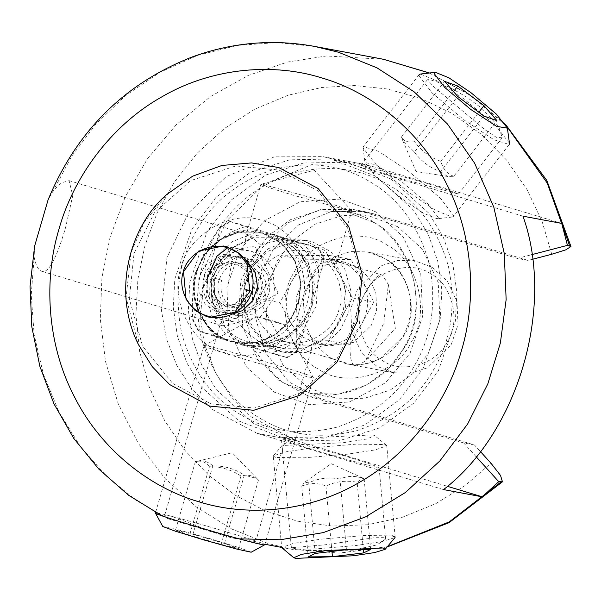 <?xml version="1.0" encoding="UTF-8"?>
<svg xmlns="http://www.w3.org/2000/svg" width="601" height="601" viewBox="0 0 601 601"><rect width="100%" height="100%" fill="white"/><g stroke="black" fill="none" stroke-linecap="round" stroke-linejoin="round"><path stroke-width="0.45" stroke-dasharray="3 2.25" d="M353.208 550.2L311.078 550.531L296.533 548.878L291.402 547.759L324.608 544.859L374.566 537.715L383.415 537.662L385.662 539.089L376.992 544.889L353.208 550.2M376.94 467.293C371.951 466.594 338.401 457.384 315.931 450.532L291.485 442.854L281.388 438.955L283.529 439.121L344.538 455.874L368.984 463.551L379.081 467.45L376.94 467.293M481.641 108.142L498.777 126.668L502.188 137.757L496.336 137.336L484.676 129.516L433.899 86.852L427.401 79.73L429.775 79.602L438.317 82.345L451.464 88.324L466.812 97.189L481.641 108.142M362.966 165.703L360.833 165.508L370.554 169.317L395.368 177.115L458.51 194.063L448.782 190.254L423.968 182.456L362.966 165.703M34.603 246.147L34.137 257.025C35.797 265.732 38.494 270.525 42.235 271.404C49.823 273.447 58.605 251.699 65.607 227.396L72.751 195.648L69.1 180.646L61.542 182.787L53.564 190.141L48.088 199.825M168.25 518.746L231.768 537.903L255.613 541.741L244.757 540.502L223.317 535.153L205.873 529.331L175.71 517.777L167.123 515.117L164.704 515.335L168.25 518.746L136.442 500.535L106.685 476.353L80.444 446.596L59.018 412.151L43.422 374.355L34.159 334.825L31.229 295.211L34.137 257.025M221.724 325.554L222.167 325.659C224.932 326.133 230.228 324.991 238.071 322.234C247.311 334.614 260.271 344.072 276.933 350.593L282.245 351.885L300.312 351.179L311.521 344.388L311.408 349.707L308.471 351.69C305.736 351.119 301.747 347.754 296.496 341.578L276.55 346.739L253.87 346.582L248.326 345.252C232.354 338.859 223.933 330.25 223.054 319.431L220.492 323.293L221.724 325.554L42.235 271.404M260.541 244.9L249.054 234.916L245.629 236.779L245.516 242.098L256.725 235.299L274.792 234.593L300.019 246.079L318.966 264.245C326.809 261.495 332.105 260.353 334.87 260.819L336.545 263.193L333.983 267.054L325.524 250.85L303.167 239.897L280.487 239.739L260.541 244.9L240.888 280.254L238.071 322.234M223.054 319.431C212.446 307.832 208.855 292.995 212.281 274.905C219.087 257.761 230.168 246.823 245.516 242.098M276.114 235.141L294.114 244.742L308.185 262.231L314.368 284.258L312.167 305.488L303.61 323.225L288.51 337.852L269.195 345.748L249.768 345.83L244.344 344.508L226.337 334.9L212.273 317.418L206.09 295.392L208.292 274.161L216.848 256.417L231.948 241.797L251.263 233.902L270.69 233.819L276.114 235.141M532.328 259.316L528.076 260.421L373.086 213.686L363.936 211.454L331.151 211.59L298.562 224.917L273.072 249.595L258.64 279.533L254.922 315.352L265.349 352.524L289.089 382.033L319.469 398.238L474.459 444.98L480.244 451.366M528.076 260.421L517.318 258.415L531.69 254.674M263.17 184.53L320.618 200.216L351.78 210.748L349.474 210.56L292.018 194.874L269.781 187.865L260.864 184.334L263.17 184.53M308.471 351.69L356.205 366.084C348.535 366.79 347.934 340.339 355.101 317.974C360.991 295.376 376.121 271.862 382.604 275.213L388.359 284.574L383.708 323.323L365.258 361.186L356.205 366.084M318.966 264.245L316.149 306.232L296.496 341.578M311.521 344.388C326.869 339.655 337.95 328.717 344.756 311.573C348.182 293.491 344.591 278.646 333.983 267.054M474.459 444.98L463.702 442.967L308.711 396.232L278.331 380.02L254.591 350.511L244.164 313.346L247.882 277.519L262.314 247.582L287.804 222.911L320.393 209.576L353.178 209.448L362.328 211.672L517.318 258.415M476.06 456.625L463.702 442.967M522.99 216.18L336.522 159.949L322.97 156.651L274.394 156.846L226.111 176.596L188.353 213.152L166.973 257.506L161.466 310.574L166.402 338.694L176.912 365.641L192.515 389.658L212.085 409.356L257.093 433.366L443.553 489.597M561.717 223.414L375.257 167.183L361.697 163.885L313.129 164.081L264.846 183.831L227.08 220.387L205.7 264.74L200.193 317.809L205.129 345.928L215.646 372.875L231.242 396.893L250.812 416.591L295.82 440.601L447.384 486.314M280.922 351.345L262.915 341.736L248.852 324.247L242.669 302.228L244.87 280.998L253.427 263.253L268.527 248.634L287.841 240.731L307.269 240.655L312.693 241.978L330.693 251.579L344.764 269.068L350.946 291.094L348.745 312.317L340.189 330.062L325.081 344.681L305.774 352.584L286.339 352.659L280.922 351.345M245.967 281.576L254.396 258.806L257.063 248.551L254.411 246.891C247.973 245.756 222.498 251.06 214.121 275.626L212.784 284.175L213.498 292.304L219.778 307.021L227.125 315.194L233.549 318.71L236.388 318.305L240.49 306.991L245.967 281.576L253.983 264.943L268.144 251.233L286.249 243.826L304.467 243.751L309.553 244.99L326.426 253.998L339.618 270.39L345.41 291.034L343.344 310.942L335.328 327.575L321.167 341.278L303.062 348.685L284.844 348.76L279.758 347.521C255.004 342.547 236.418 306.277 245.967 281.576M211.116 403.917L254.373 408.034L299.583 393.355L335.831 361.171L356.13 320.483L360.84 275.093L347.626 227.997L317.546 190.607L279.052 170.068L235.795 165.951L190.585 180.638L154.337 212.814L134.038 253.502L129.328 298.892L142.542 345.996L172.622 383.385L211.116 403.917M138.425 344.531L126.082 297.638L130.98 252.683L144.33 222.1L166.747 194.491M198.901 330.948L198.165 330.813L192.763 320.273C191.892 304.422 192.53 291.47 194.679 281.403L196.858 272.028L200.073 262.84C203.694 253.051 210.26 241.204 219.778 227.298L229.943 221.446L230.679 221.581L220.507 227.433L207.946 274.094L193.499 320.408L198.901 330.948L287.203 357.58L297.367 351.728L311.814 305.421L324.375 258.761L318.973 248.213L230.679 221.581M297.367 351.728L296.631 351.593L286.467 357.445L224.616 339.813L198.165 330.813M318.973 248.213L318.245 248.078L323.646 258.618C314.128 272.523 307.562 284.378 303.941 294.167L298.554 312.723C296.406 322.79 295.767 335.749 296.631 351.593M229.943 221.446L256.387 230.446L318.245 248.078M323.646 258.618L324.375 258.761M220.507 227.433L219.778 227.298M283.897 341.09C304.196 349.369 334.502 331.932 339.002 309.38C347.28 287.969 331.166 256.537 309.718 252.225C289.412 243.946 259.106 261.382 254.606 283.935C246.335 305.346 262.442 336.778 283.897 341.09M286.467 357.445L287.203 357.58M192.763 320.273L193.499 320.408M235.577 250.97L248.829 250.745L252.285 251.586L263.756 257.709L272.726 268.857L275.266 296.428L260.18 317.065L235.487 322.151L232.024 321.31L223.211 317.148M223.009 317.012L209.381 298.742L209.043 276.46L218.433 260.488L235.344 251.03M245.719 289.494C249.37 290.043 251.534 290.689 252.21 291.455C248.551 290.907 246.387 290.253 245.719 289.494C249.37 290.043 251.534 290.689 252.21 291.455C248.551 290.907 246.387 290.253 245.719 289.494L245.524 289.562C241.159 301.649 233.203 307.066 221.656 305.804L208.449 296.436L205.925 279.112L215.842 264.823L232.286 261.412L246.297 270.638L250.264 287.533L241.557 302.739L225.833 306.585L212.619 297.217L210.102 279.886L220.019 265.597L236.463 262.194L250.474 271.419L254.433 288.315L245.734 303.513L230.01 307.366C218.539 304.159 213.16 295.962 213.873 282.77C217.592 268.407 226.509 261.811 240.633 262.975L254.644 272.2L258.61 289.096L249.903 304.294L234.187 308.148C222.716 304.947 217.337 296.751 218.043 283.559C221.761 269.188 230.679 262.584 244.81 263.756C257.01 267.175 263.035 275.521 262.9 288.818C259.94 303.25 251.624 309.928 237.936 308.854C224.496 304.699 219.034 295.151 221.551 280.194M221.378 280.179L214.888 278.225L221.551 280.201M432.051 267.302L447.317 281.11L457 301.649L458.03 324.675L451.126 344.854L427.446 367.82L410.836 373.108L393.925 372.763L376.722 366.219L361.464 352.404L351.78 331.872L350.751 308.846L357.655 288.668L381.334 265.702L397.945 260.413L414.855 260.759L432.051 267.302M430.744 273.883C411.595 259.79 375.798 270.067 365.648 292.582C351.84 312.896 361.021 350.21 382.334 360.442C401.483 374.536 437.288 364.251 447.437 341.744C461.237 321.43 452.065 284.108 430.744 273.883M391.093 179.068L428.866 213.257L443.23 237.064L452.838 264.087L456.91 292.695L455.378 321.069L438.302 371.012L414.119 402.888L379.689 427.859L338.588 440.946L296.729 440.09L254.155 423.9L216.383 389.711L202.019 365.896L192.418 338.881L188.338 310.274L189.871 281.899L206.954 231.956L231.137 200.073L265.559 175.109L306.668 162.015L348.527 162.871L391.093 179.068M389.794 185.649C361.982 168.4 329.746 164.193 293.085 173.013C257.205 185.025 231.16 205.978 214.948 235.87C197.977 265.304 193.379 299.148 201.147 337.394C211.973 374.761 231.513 401.671 259.767 418.116C287.571 435.364 319.807 439.579 356.468 430.759C392.348 418.747 418.394 397.794 434.606 367.902C451.576 338.461 456.182 304.624 448.414 266.378C437.581 229.011 418.041 202.101 389.794 185.649M376.038 176.251L333.465 160.061L291.605 159.205L250.497 172.292L216.075 197.263L191.892 229.139L174.808 279.082L173.283 307.457L177.355 336.064L186.956 363.079L201.327 386.894L239.093 421.083L281.666 437.28L323.526 438.137L364.627 425.042L399.056 400.071L423.239 368.195L440.323 318.252L441.848 289.877L437.776 261.27L428.175 234.255L413.804 210.44L376.038 176.251M370.426 182.035C398.681 198.48 418.221 225.39 429.046 262.757C436.814 301.003 432.217 334.847 415.246 364.281C399.026 394.173 372.981 415.126 337.108 427.138C300.447 435.958 268.211 431.743 240.4 414.502C212.145 398.05 192.605 371.14 181.78 333.773C174.012 295.527 178.61 261.69 195.58 232.249C211.8 202.357 237.846 181.404 273.718 169.392C310.379 160.572 342.615 164.787 370.426 182.035M281.456 341.098L258.385 298.614L282.342 255.778L329.371 255.433L352.441 297.916L328.484 340.752L281.456 341.098L302.972 345.124L326.486 344.944C341.856 344.26 353.681 337.063 361.982 323.353C369.33 309.079 369.48 294.866 362.426 280.697L350.886 259.452L303.858 259.797L279.901 302.634L291.432 323.879L302.919 337.191L319.078 344.29L326.486 344.944L350 344.771L373.965 301.942L362.426 280.697C358.827 274.154 353.914 268.985 347.678 265.191L334.78 260.286L327.372 259.624C312.009 260.316 300.177 267.513 291.876 281.215C284.528 295.489 284.378 309.71 291.432 323.879L302.972 345.124M329.371 255.433L350.886 259.452M352.441 297.916L373.965 301.942M282.342 255.778L303.858 259.797M258.385 298.614L279.901 302.634M328.484 340.752L350 344.771M315.645 341.15L328.552 346.056L353.688 342.352L371.448 325.126L376.624 309.988L375.858 292.725L368.593 277.316L357.144 266.957L344.245 262.051L319.101 265.762L301.341 282.988L296.165 298.119L296.939 315.39L304.204 330.79L315.645 341.15M397.704 226.735L369.758 216.105L342.269 215.541L315.285 224.135L292.679 240.528L276.806 261.458L265.589 294.25L267.257 331.662L282.996 365.04L307.795 387.487L335.741 398.117L363.229 398.681L390.214 390.087L412.819 373.694L428.693 352.764L439.909 319.972L438.242 282.56L422.503 249.182L397.704 226.735M251.21 552.199L239.807 547.812L209.757 538.594L177.746 529.684L162.811 526.521M204.047 345.635C196.7 345.906 311.911 379.584 313.271 377.556C320.618 377.285 205.399 343.607 204.047 345.635L155.464 512.871C156.816 510.842 272.035 544.529 264.68 544.799M313.271 377.556L284.25 324.54L269.729 320.806L256.905 316.599L271.419 320.363L284.25 324.54M224.481 543.477L192.951 534.266L175.5 530.097L189.578 535.153L221.1 544.371L238.552 548.533L224.481 543.477L244.337 475.128L257.048 478.621L258.415 480.176C253.554 475.504 247.732 474.114 240.963 476.015L221.1 544.371M258.415 480.176L238.552 548.533M240.963 476.015C231.408 469.651 220.898 466.579 209.433 466.797L189.578 535.153M209.433 466.797C205.7 461.823 201.004 460.141 195.355 461.748L175.5 530.097M257.048 478.621L232.181 452.733L195.355 461.748C202.131 459.84 207.946 461.23 212.807 465.91C224.271 465.692 234.781 468.765 244.337 475.128M212.807 465.91L192.951 534.266M275.972 457.444L273.297 456.204L273.478 455.738L286.256 451.779L312.82 447.768L356.085 444.147L384.092 444.53L386.766 445.769L375.422 449.856L347.243 454.198L303.978 457.827L275.972 457.444M285.34 445.371L342.946 442.749L366.978 438.97L374.678 435.597L372.733 434.929L315.119 437.551L293.649 440.796L283.319 443.996L285.34 445.371M281.959 547.984L284.371 548.803L312.377 549.186L355.642 545.558L382.206 541.546L394.985 537.587M392.491 535.889L364.484 535.506L321.219 539.127L293.04 543.469L281.696 547.564L273.297 456.204M363.327 549.532L357.144 482.28L362.921 478.058L364.146 478.809C355.762 475.496 347.686 475.579 339.933 479.065L346.424 549.705M364.146 478.809L370.637 549.449M339.933 479.065C329.213 476.909 318.808 478.148 308.719 482.791L315.217 553.438M308.719 482.791L304.564 482.257L301.717 486.262L308.215 556.909M301.717 486.262C309.477 482.776 317.546 482.693 325.93 486.006C336.027 481.363 346.424 480.124 357.144 482.28M325.93 486.006L331.947 551.44M453.612 215.534L453.327 216.465L452.072 217.051L435.297 210.177L408.162 191.899L376.902 165.53L363.042 147.966L363.305 146.606L378.465 151.279L408.462 171.172L440.45 198.247L453.612 215.534M438.302 217.554L427.664 203.581L401.806 181.697L375.88 164.719L365.07 162.593L376.301 177.137L401.566 198.45L423.502 213.227L437.062 218.779L438.302 217.554M509.438 143.121L495.585 125.556L464.318 99.188L437.182 80.91L420.407 74.036M418.867 75.553L432.036 92.839L464.025 119.915L494.014 139.808L509.182 144.48L453.327 216.465M453.477 91.577L414.6 141.678C408.139 142.813 403.752 141.273 401.453 137.043L402.723 140.476L414.45 152.045L457.639 96.385M401.453 137.043L444.642 81.39M414.45 152.045C421.091 161.263 429.805 167.807 440.608 171.668L483.797 116.008M440.608 171.668L447.542 176.446L453.755 176.303L496.944 120.643M453.755 176.303C447.347 173.982 443.012 168.986 440.751 161.308C429.955 157.447 421.241 150.904 414.6 141.678M440.751 161.308L478.809 112.267M231.768 537.903L239.138 538.857M314.616 46.412L276.783 42.603L237.305 45.406L197.774 55.33L159.949 72.315L125.511 95.664L95.814 124.137L71.729 156.177L53.564 190.141M387.36 546.685L339.129 553.085L291.906 549.314L268.181 543.537L231.716 528.993L196.647 507.184L164.877 478.313L138.238 443.275L118.172 403.654L105.498 361.471L100.277 318.868L101.922 277.767L110.013 237.38L125.136 197.068L147.425 158.822L176.296 124.715L210.493 96.521L248.228 75.463L287.503 62.031L326.433 55.968L383.476 59.281M429.332 73.006L470.463 95.454L506.643 126.18M551.741 254.261L542.132 221.529L527.047 189.638L506.553 160.054L481.183 134.211L451.937 113.319L420.122 98.143L387.194 88.956L354.552 85.537L321.715 87.491L288.157 95.191L255.26 108.916L224.489 128.471L197.233 153.135L174.553 181.75L157.109 212.919L145.059 245.163L137.922 278.894L135.894 314.714L139.612 351.3L149.288 387.112L164.636 420.587L184.883 450.352L208.915 475.429L235.412 495.299L264.613 510.542L297.134 521.112L331.925 526.04L367.632 524.756L402.715 517.16L435.717 503.721L465.422 485.345L490.979 463.228M319.469 398.238L308.711 396.232M373.086 213.686L362.328 211.672M336.522 159.949L375.257 167.183M257.093 433.366L295.82 440.601M277.271 238.958L294.152 247.965L307.344 264.357L313.136 285.009L311.07 304.91L303.047 321.543L288.893 335.253L270.788 342.653L252.57 342.728L247.484 341.488C222.731 336.522 204.145 300.252 213.693 275.543L221.709 258.911L235.87 245.2L253.975 237.793L272.193 237.726L277.271 238.958M181.096 267.858C187.775 234.413 232.715 208.562 262.817 220.837C294.64 227.231 318.522 273.846 306.255 305.601C299.583 339.047 254.644 364.905 224.534 352.622C192.718 346.229 168.828 299.614 181.096 267.858M231.903 341.466C205.827 336.222 186.25 298.021 196.309 271.998L204.753 254.478L219.665 240.039L238.74 232.234L257.927 232.159L263.283 233.458L281.058 242.947L294.948 260.218L301.048 281.967L298.877 302.927L290.433 320.446L275.513 334.885L256.447 342.69L237.26 342.765L231.903 341.466M194.679 281.403C190.893 303.828 204.798 330.963 224.616 339.813M242.241 345.124C263.591 348.693 289.75 333.638 298.554 312.723M303.941 294.167C307.735 271.735 293.829 244.607 274.011 235.757M256.387 230.446C235.036 226.877 208.878 241.925 200.073 262.84M231.423 341.376L236.771 342.675L255.958 342.6L275.033 334.795L289.945 320.356L298.397 302.836L300.568 281.877L294.467 260.128L280.569 242.857L262.795 233.368L257.438 232.069L238.251 232.144L219.185 239.949L204.272 254.388L195.821 271.907C185.769 297.931 205.347 336.132 231.423 341.376M215.616 244.276C224.376 235.209 234.721 229.251 246.673 226.404M302.979 243.39C311.483 252.397 316.982 263.133 319.484 275.596M214.895 335.779C206.391 326.764 200.892 316.028 198.39 303.565M302.258 334.892C293.506 343.96 283.154 349.91 271.209 352.757M227.771 247.747L232.129 259.594L228.252 283.845M384.715 258.453L367.519 251.909L350.608 251.564L333.998 256.852L310.319 279.826L303.415 300.004L304.444 323.022L314.128 343.562L329.386 357.377L346.589 363.921L363.5 364.266L380.11 358.977L403.789 336.004C419.566 312.79 409.078 270.142 384.715 258.453M375.264 211.62L340.324 199.081L300.169 201.801L264.057 220.988L239.483 250.617L226.885 287.443L228.763 329.461L246.44 366.941L274.289 392.152L309.23 404.683L349.391 401.964L385.496 382.777L410.07 353.155L422.668 316.329L420.79 274.311L403.121 236.824L375.264 211.62M387.329 245.283C359.969 225.15 308.824 239.837 294.332 271.998C274.604 301.011 287.721 354.327 318.169 368.939C345.53 389.072 396.675 374.385 411.167 342.224C430.894 313.211 417.778 259.895 387.329 245.283M373.176 222.152L345.222 211.522L317.741 210.959L290.756 219.553L268.151 235.945L252.277 256.875L241.061 289.667L242.729 327.079L258.468 360.457L283.266 382.905L311.213 393.535L338.701 394.098L365.686 385.504L388.291 369.104L404.165 348.182C429.805 310.454 412.759 241.144 373.176 222.152M291.395 547.759L281.388 438.955M385.669 539.089L379.081 467.45M502.196 137.764L458.503 194.063M427.401 79.723L360.833 165.508M161.819 515.711L169.459 519.399M387.119 546.978L339.557 553.13L291.906 549.314L281.681 547.406M264.913 544.273L244.757 540.502M69.1 180.646L249.054 234.916M429.452 72.991L469.959 94.853L505.539 124.392M245.629 236.779L260.864 184.334M336.545 263.193L351.78 210.748M351.735 210.658L314.248 170.241L260.947 184.282M164.697 515.335L220.492 323.293M255.613 541.749L311.408 349.707M249.768 345.83L253.862 346.597M270.69 233.819L274.792 234.585M383.07 275.326L335.313 260.924M388.359 284.574L395.33 328.469L365.258 361.186M353.178 209.448L363.936 211.454M361.697 163.885L322.97 156.651M307.269 240.655L303.174 239.889M286.339 352.659L282.245 351.893M257.07 248.551L278.083 293.085L236.388 318.312M304.467 243.751L272.193 237.726C294.302 240.212 317.696 266.686 311.776 299.606C308.403 315.735 299.952 328.041 286.414 336.507C275.634 342.758 264.35 344.831 252.57 342.728L284.844 348.76M196.865 272.043C186.866 302.934 207.781 338.461 237.26 342.765L236.771 342.675C249.137 344.884 260.977 342.728 272.291 336.214C286.084 327.688 294.918 315.285 298.802 299.005C306.322 266.386 283.439 235.442 257.438 232.069L257.927 232.159C232.564 226.682 204.107 244.885 196.865 272.043M248.829 250.745L223.302 245.974M209.959 317.381L235.487 322.151M252.412 291.38L238.026 310.003L215.556 311.423L204.956 303.73L198.961 291.748L198.886 277.962L204.858 265.439L223.993 254.238L245.208 259.482M233.338 313.73L217.93 311.401L206.331 300.583L202.432 287.999L204.25 274.695L211.567 263.373L222.851 256.304L245.133 257.664L260.038 274.672L261.608 288.307L257.228 301.184L247.897 310.679L235.592 314.729L222.475 312.355L212.055 303.708L206.842 290.854L208.006 276.648L220.004 260.609L238.98 255.575L251.571 259.707L261.142 269.105L265.695 281.884L264.432 295.452L249.565 312.851L227.629 313.572L216.946 305.428L211.229 292.92L211.777 278.789L218.599 266.318L238.965 256.327L260.128 263.749L268.384 276.235L269.766 291.282L263.967 305.09L252.42 314.135L236.726 315.878L222.663 308.651L214.474 294.723L214.715 278.21M393.925 372.763L346.589 363.921C359.113 366.144 371.095 363.951 382.521 357.332C391.116 352.156 397.96 345.072 403.046 336.079C407.688 327.718 410.228 318.68 410.656 308.982C411.016 293.919 406.652 280.817 397.554 269.684C389.425 260.15 379.411 254.231 367.519 251.909L414.855 260.759M333.465 160.061L348.527 162.871M281.666 437.28L296.729 440.09M319.078 344.29L328.552 346.056M344.245 262.051L334.78 260.286M335.741 398.117L311.213 393.535C346.454 400.694 385.421 381.748 403.572 348.234C435.59 295.775 402.4 219.478 345.222 211.522L369.758 216.105M264.786 544.731L313.369 377.488M203.994 345.65L256.905 316.599M273.478 455.738L283.319 443.996M386.503 445.349L374.678 435.597M395.165 537.129L386.766 445.769M362.921 478.058L331.196 463.694L304.564 482.257M452.072 217.051L437.062 218.779M363.042 147.966L365.092 162.931M419.16 74.622L363.305 146.606M402.723 140.476L416.087 171.518L447.542 176.446"/><path stroke-width="0.9" d="M239.138 538.857L280.329 539.743L323.21 532.629L365.663 516.837L405.284 492.572L439.834 460.982L467.638 423.975L487.824 383.881L500.363 343.021L506.14 299.614L504.292 253.584L493.827 207.21L474.61 163.164L447.49 124.031L414.209 91.885L377.037 67.875L338.34 52.189L314.616 46.412C273.109 38.862 232.339 42.37 192.305 56.922C124.723 83.359 76.643 130.995 48.088 199.825L34.603 246.147L30.05 286.422L31.815 326.846L39.861 366.347L53.985 403.895L73.825 438.475L98.872 469.171L128.464 495.149L161.819 515.711M480.244 451.366L490.979 463.228L500.505 475.414L502.451 481.792L498.74 481.671L482.28 496.832L443.553 489.597C518.573 432.014 555.159 306.089 522.99 216.18L561.717 223.414L567.442 245.366L570.927 246.508L565.887 249.806L551.741 254.261L532.328 259.316M531.69 254.674L567.442 245.366M498.74 481.671L476.06 456.625M447.384 486.314L482.28 496.832M166.747 194.491L192.651 176.161L221.942 165.448L251.579 162.916L278.879 167.589L318.132 188.534L348.813 226.667L362.29 274.695L357.49 320.987L336.785 362.486L299.816 395.308L253.712 410.28L209.591 406.081L169.587 384.52L152.323 366.775L138.425 344.531M206.504 316.539L195.025 310.416L186.062 299.268L183.523 271.69L198.608 251.06L223.302 245.974L226.757 246.816L238.236 252.938L247.206 264.087L249.738 291.665L234.66 312.295L209.959 317.381L206.504 316.539M155.516 512.405L155.374 512.999L162.811 526.521L175.342 531.179L204.295 540.036L236.306 548.953L251.165 552.221L264.68 544.799C263.328 546.827 148.109 513.141 155.464 512.871M385.143 549.337L374.814 552.537L353.343 555.782L295.73 558.397L293.784 557.736L301.484 554.362L325.517 550.576L383.122 547.962L385.143 549.337L394.985 537.587L395.165 537.129L392.491 535.889M281.696 547.564L293.784 557.736M363.643 552.92L332.428 556.654L308.215 556.909L315.217 553.438L346.424 549.705L370.637 549.449L363.643 552.92L363.327 549.532M331.947 551.44L332.428 556.654M509.182 144.48L509.438 143.121L507.387 128.148L496.599 126.368L470.673 109.39L444.815 87.506L434.177 73.532L435.417 72.308L448.985 77.86L470.914 92.637L496.186 113.95L507.387 128.148M435.417 72.308L420.407 74.036L419.16 74.622L418.867 75.553M457.789 86.018L483.948 105.648L496.944 120.643L483.797 116.008L457.639 96.385L444.642 81.39L457.789 86.018L453.477 91.577M478.809 112.267L483.948 105.648M321.79 77.927C369.179 91.472 418.972 128.892 446.062 182.899C474.061 236.388 476.563 301.018 461.478 350.511C447.685 400.394 411.061 453.229 359 482.573C307.419 512.856 245.659 516.635 198.668 501.722C151.279 488.17 101.486 450.758 74.396 396.743C46.397 343.254 43.896 278.631 58.981 229.131C72.774 179.248 109.397 126.42 161.459 97.077C213.039 66.786 274.8 63.015 321.79 77.927M500.888 482.077L449.24 521.901L387.36 546.685M314.616 46.412L383.468 59.281L429.332 73.006M506.643 126.18L547.203 183.004L569.598 245.764M206.736 279.826L216.908 256.251L227.771 247.747C205.91 241.384 186.22 257.07 183.29 271.922C177.678 288.247 187.79 310.214 206.834 315.81C227.125 323.022 251.068 307.134 252.796 286.504C254.013 276.009 251.195 266.656 244.329 258.438C239.769 253.284 234.247 249.723 227.771 247.747M281.681 547.406L264.913 544.273M502.474 481.814L449.06 522.652L387.119 546.978M383.468 59.281L429.452 72.991M505.539 124.392L546.805 180.435L570.95 246.5M138.726 345.154C111.531 291.598 129.756 226.066 166.8 194.446M245.208 259.482L246.44 260.428L255.192 272.133L257.506 286.767L252.871 300.695L242.504 310.619L233.338 313.73"/></g></svg>
